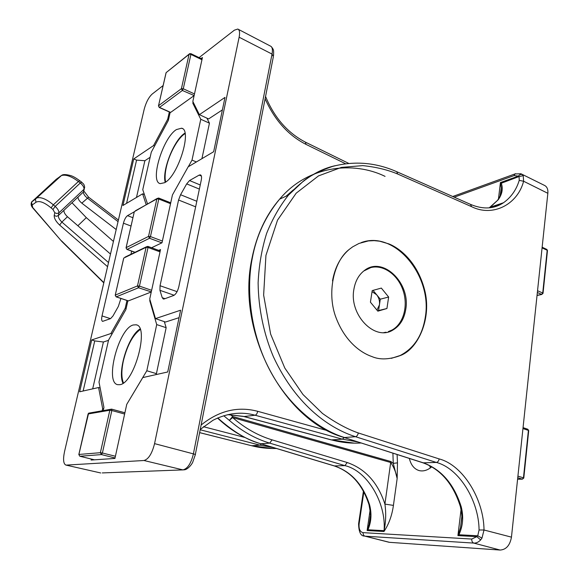 <?xml version="1.0" encoding="UTF-8"?>
<svg xmlns="http://www.w3.org/2000/svg" width="579" height="579" viewBox="0 0 579 579"><rect width="100%" height="100%" fill="white"/><g stroke="black" fill="none" stroke-linecap="round" stroke-linejoin="round"><path stroke-width="0.87" d="M385.064 176.378C353.523 160.904 307.948 165.312 279.635 199.147C265.5 216.213 256.388 235.899 252.292 258.198C245.916 290.303 250.62 333.395 269.394 369.388C288.161 405.38 318.103 429.336 344.476 437.529L355.506 436.696C331.905 429.242 296.933 407.551 273.331 356.599C264.017 334.496 258.393 308.918 258.118 282.726C258.943 265.356 261.788 248.89 266.651 233.33C272.564 218.681 279.838 205.943 288.48 195.109L288.487 195.109C303.418 178.991 319.029 169.184 335.306 165.681M230.333 414.636L232.729 416.475L390.825 461.514L393.257 463.366L397.476 462.853L397.158 478.529C396.181 472.891 394.06 467.564 390.796 462.534L232.62 417.56C244.845 428.156 257.981 435.582 272.043 439.852L347.219 462.527C365.32 468.809 377.884 482.669 384.919 504.099L393.423 505.387C392.012 515.462 388.864 524.161 383.993 531.486L367.122 530.545L369.098 524.704L370.299 516.432M388.958 243.925C400.06 248.369 417.372 262.135 424.588 289.797C432.014 317.972 418.356 348.674 400.69 355.419C389.464 359.624 379.882 360.008 371.935 356.577C361.491 353.031 345.54 342.348 336.196 318.146C326.534 293.734 333.482 261.006 349.542 249.173L352.64 246.864L358.987 243.448L368.338 240.929L374.186 240.64L379.6 241.182L388.958 243.925M429.575 465.559L430.4 467.912M409.339 458.438C410.96 465.038 414.231 469.084 419.16 470.589C423.314 471.588 427.541 470.329 431.825 466.79M217.762 417.951C233.503 431.912 247.921 440.518 261.02 443.782L334.604 465.986C351.46 471.849 363.127 484.826 369.605 504.902C371.863 513.761 371.305 522.055 367.926 529.785L367.122 530.545L370.097 510.092M390.825 461.514L384.919 504.099C386.179 513.124 385.896 521.983 384.065 530.668C386.396 502.999 367.166 470.633 344.881 465.625L269.742 443.13C255.332 438.788 241.856 431.203 229.32 420.361L223.74 415.744M521.715 174.127L544.274 185.302C546.974 186.525 548.168 189.188 547.85 193.306L523.604 181.241C517.698 204.365 492.874 217.429 471.501 206.631L397.599 173.982C387.431 169.748 375.807 166.962 362.736 165.616L341.371 167.396L318.486 175.907L296.173 193.191L277.529 220.136L265.935 255.39L263.633 295.095L270.632 334.097L284.781 368.005L302.983 394.516L322.431 413.413C335.263 422.576 347.219 429.09 358.3 432.954L439.157 458.923C462.708 464.951 483.776 498.895 484.015 530.002L481.974 538.123L480.664 539.91L476.828 536.661L477.747 535.785L479.072 529.995C478.869 500.394 458.763 468.107 436.334 462.433L355.506 436.696C356.874 436.378 357.808 435.133 358.3 432.954M479.072 529.995L484.015 530.002L511.46 537.146L547.85 193.306M511.46 537.146C509.961 545.346 506.191 549.645 500.14 550.05L473.803 543.095L364.965 536.161L389.537 542.328L500.14 550.05M389.537 542.328L388.647 542.176M343.94 437.449L423.459 462.882C441.444 469.533 454.03 484.16 461.217 506.763C463.728 516.736 462.954 526.065 458.901 534.757L457.917 535.604L460.515 527.643L461.76 517.3M422.894 462.787L344.064 437.485C283.493 420.738 235.928 331.456 251.959 258.379C256.736 234.676 265.964 214.932 279.635 199.147L288.487 195.109L303.23 181.263C309.722 175.871 319.565 170.906 332.751 166.368C354.601 160.709 375.952 162.496 396.796 171.731L397.599 173.982M499.872 197.273L501.262 187.994L500.437 182.544L501.182 182.942C503.26 188.472 502.268 194.074 498.208 199.762L489.197 207.854M519.225 180.38L519.081 176.537L518.386 176.11C519.602 174.605 520.919 174.098 522.352 174.597L523.228 175.669L523.604 181.241L519.225 180.38C516.345 189.847 511.105 197.301 503.506 202.737L491.984 207.477M286.113 196.194L293.365 189.883M497.18 200.761L497.824 199.936C500.842 195.159 500.184 195.782 501.067 192.46L501.262 187.994L500.415 195.058M232.62 417.56L229.32 420.361L232.729 416.475L232.62 417.56M392.902 453.162L393.257 463.366L397.158 478.529L393.423 505.387M458.648 534.294L458.901 534.757L477.747 535.785L481.974 538.123M460.269 506.234L461.217 506.763M503.506 202.737L490.29 207.152L498.208 199.762M500.849 183.405L519.081 176.537L523.228 175.669M369.605 504.902L368.953 504.533M383.993 531.486L384.065 530.668L367.926 529.785L367.737 529.38M273.302 447.545L259.949 445.15L251.727 445.75C259.168 447.726 267.411 448.645 276.451 448.501M123.457 382.943C121.358 377.819 121.337 370.408 123.392 360.717C127.242 345.373 132.859 334.973 140.234 329.531M165.645 182.038C164.747 178.383 164.964 173.483 166.303 167.331C169.206 153.688 178.071 137.628 185.077 133.64M358.379 442.081L342.341 439.143L255.1 415.223C241.226 411.372 227.192 413.059 213.014 420.26M227.808 414.651L244.215 416.554L331.586 439.931C341.545 442.573 351.417 443.594 361.202 442.986M131.035 226.042L123.436 223.19L102.02 315.924C101.368 319.072 101.571 320.889 102.613 321.374L110.582 318.609L112.97 315.982L118.369 306.392L120.924 298.46M123.436 223.19C124.434 219.455 125.795 216.944 127.518 215.656L132.938 217.711M134.241 211.849L127.518 215.656M130.934 254.282L131.65 251.127M201.398 176.045L199.147 175.111L189.536 180.547L200.24 184.969M199.147 175.111L200.414 174.858C201.55 175.328 201.847 177.029 201.297 179.96L178.802 286.808C177.637 291.353 175.936 294.241 173.693 295.478L164.19 298.959L163.343 299.032L162.243 297.736L164.979 298.67M174.156 295.254L159.949 290.332L162.243 297.736M159.949 290.332L160.05 285.722L177.073 291.657M195.637 206.826L178.571 200.008L160.05 285.722M178.571 200.008L180.576 194.732L196.809 201.275M199.371 189.087L186.684 183.89L180.576 194.732M186.684 183.89L189.536 180.547M91.323 459.06L91.106 460.037L114.939 458.438L126.743 404.359L142.767 377.588L167.729 371.971L180.612 310.206L155.469 318.616L149.737 298.988L160.528 249.549L158.747 250.374M126.96 300.479L125.223 308.223L110.857 333.54L91.692 339.953L79.649 391.795L98.589 387.532L102.657 408.622L102.165 410.837M151.582 247.74L162.004 242.782L172.441 194.935L188.146 166.839L213.665 151.712L224.999 97.388L199.386 114.664L192.836 101.47L202.433 57.509L201.058 58.573M169.329 111.971L167.693 119.231L153.565 145.561L133.742 158.935L122.929 205.494L142.6 193.835L146.197 204.669M239.127 37.222L154.564 443.63L193.4 453.871L272.036 54.079L239.127 37.222C240.017 32.525 239.568 29.797 237.781 29.044L234.357 30.188L199.075 57.61M65.868 465.06L100.732 472.978L65.868 465.06C63.4 463.844 62.945 459.429 64.486 451.815L144.171 109.322C146.038 102.396 148.687 97.323 152.125 94.102L163.133 85.547M102.273 472.92L182.921 469.895L143.976 460.5L66.324 465.096M143.976 460.5C148.499 459.256 152.031 453.632 154.564 443.63M144.374 194.515L142.6 193.835M126.569 203.338L136.564 160.122L133.742 158.935M136.564 160.122L144.88 160.716L136.478 197.461M150.135 157.271L144.88 160.716M154.6 146.009L153.565 145.561M168.54 119.6L167.693 119.231M222.394 109.88L208.592 118.934L199.386 114.664M103.612 408.883L102.657 408.622M100.145 387.959L98.589 387.532M83.144 391.006L94.732 340.915L91.692 339.953M94.732 340.915L103.402 342.001L92.683 388.864M108.49 340.365L103.402 342.001M112.058 333.931L110.857 333.54M126.135 308.527L125.223 308.223M179.056 317.676L165.485 322.04L155.469 318.616M405.77 309.309C410.67 282.856 382.589 255.78 364.372 270.523C358.835 274.743 355.347 280.967 353.914 289.203C348.862 314.766 374.794 341.444 392.75 330.139C399.865 325.991 404.2 319.051 405.77 309.309M369.337 268.034L368.418 268.178M391.317 358.358L400.154 355.513C414.072 348.276 422.467 335.4 425.348 316.894C432.455 275.59 394.415 229.892 361.122 242.63M385.1 332.476L385.976 332.158M349.47 249.194C340.611 256.678 334.952 267.245 332.505 280.902M184.969 133.112L184.773 133.242C174.134 139.619 161.838 170.602 165.21 182.334M176.414 129.58C162.808 137.788 149.541 181.907 160.26 183.637L164.66 182.674C178.166 176.067 192.518 129.501 181.531 128.212L176.414 129.58M188.291 166.752L192.011 160.101L200.775 119.274L192.814 103.178L193.082 101.962M194.131 95.528L182.356 90.483L159.486 107.419L170.66 112.391L193.878 95.788M170.168 112.348L168.366 120.374L151.3 152.147L142.76 189.688L147.522 203.917M201.926 158.675L209.439 123.168L206.891 118.145M192.011 160.101L196.39 161.954M200.775 119.274L209.439 123.168M192.814 103.178L193.936 103.684M140.031 328.988C128.473 335.538 117.204 371.291 122.972 383.284M133.163 324.993C118.594 328.604 104.43 382.828 117.798 384.695L119.947 384.673C134.48 383.117 149.679 325.919 136.051 324.79L133.163 324.993M127.872 300.783L125.904 309.57L108.548 340.112L99.002 382.075L103.938 407.421L103.214 410.656M111.74 409.187L124.898 412.805M127.351 403.346L146.813 370.755L156.714 324.595L149.744 300.66L149.954 299.719M151.285 291.881L138.519 287.77L116.285 296.846L128.386 300.892L151.032 292.069M155.809 374.656L156.417 373.643L166.151 327.685L164.32 321.642M146.813 370.755L156.417 373.643M156.714 324.595L166.151 327.685M149.744 300.66L150.279 300.841M376.972 310.105L379.44 304.858C379.896 301.109 378.977 297.751 376.676 294.783L372.051 291.628M383.971 332.556L384.427 332.418M388.357 331.586L391.997 330.052C403.534 323.849 408.376 305.907 403.049 290.347C397.853 274.736 383.392 264.299 370.828 267.585L363.735 271.008M381.337 288.089L388.639 297.027L386.931 308.513L377.841 311.162L370.422 302.18L372.21 290.6L381.337 288.089M373.05 290.368L380.294 299.184L388.639 297.027M380.294 299.184L378.579 310.554L386.931 308.513M378.579 310.554L377.58 310.843M118.406 220.056L88.645 197.207L81.82 203.157L116.198 229.552M31.91 201.528L36.962 197.909C41.058 196.838 46.515 199.14 53.34 204.807L55.171 206.399C57.748 208.78 59 210.922 58.928 212.819L58.334 215.583L83.419 191.989L84.042 189.239C84.158 187.335 82.913 185.251 80.315 182.978L78.404 181.517C71.355 176.269 65.702 174.279 61.439 175.546L56.243 179.28M63.893 210.351C63.799 212.247 64.993 214.382 67.475 216.741L110.495 254.072M54.202 215.497L56.322 216.3L58.334 215.583C58.233 217.487 59.413 219.644 61.873 222.054L59.659 225.072C55.917 221.518 54.1 218.326 54.202 215.497L54.781 212.732L56.908 213.535L58.928 212.819L84.042 189.239L84.672 187.292C83.984 183.615 83.622 184.332 81.726 182.219L80.315 182.978L55.171 206.399L52.935 209.482L51.104 207.897C44.33 202.332 39.285 200.45 35.963 202.252L35.435 199.169L61.439 175.546C62.793 174.192 66.071 174.265 71.275 175.77C73.352 176.465 76.167 178.1 79.736 180.684M77.861 225.752L86.314 217.632L71.984 202.744M113.426 241.457L86.314 217.632M81.82 203.157C79.207 200.956 77.941 198.923 78.013 197.07M118.044 221.627L87.263 197.996C84.628 195.84 83.347 193.835 83.419 191.989L84.288 188.964M35.963 202.252L32.113 205.067L32.865 208.027M33.068 207.912L61.388 240.973M61.62 240.907L61.946 241.573M397.085 454.508L397.476 462.853M498.447 199.082L500.437 182.544L518.386 176.11L514.109 175.575L454.247 197.178M363.836 491.969L359.132 523.792C358.676 528.974 360 531.927 363.105 532.644L471.74 539.049L476.828 536.661L457.917 535.604L461.065 509.433M272.043 439.852L269.742 443.13L260.753 443.76C245.127 439.02 230.724 430.45 217.545 418.052M461.76 517.221L460.515 527.643L461.738 518.48C462.064 516.454 461.608 512.487 460.377 506.582C453.219 483.914 440.764 469.33 423.025 462.831L436.334 462.433C437.775 462.172 438.723 461 439.157 458.923M493.822 207.087L495.479 205.422M497.426 204.771L497.274 206.008M347.219 462.527L344.881 465.625L334.235 465.929M514.109 175.575L514.941 173.953L520.97 173.758L522.352 174.597M363.105 532.644C362.982 534.468 363.605 535.64 364.965 536.161L388.827 542.219M480.664 539.91C478.551 542.139 476.264 543.203 473.803 543.095C472.334 542.494 471.646 541.148 471.74 539.049M471.501 206.631L470.568 204.409C483.067 209.62 494.039 209.062 503.498 202.744M452.72 196.505L515.628 173.693M359.132 523.792L358.575 523.923M261.411 443.963L259.949 445.15L200.189 429.77M201.123 425.037C218.992 410.634 237.853 406.06 257.698 411.314C257.206 413.558 256.345 414.854 255.1 415.223L243.897 416.54L331.239 439.902L342.341 439.143L344.295 437.565M199.632 432.614L251.727 445.75L199.625 432.651M203.417 426.701L245.033 437.5M257.698 411.314L327.895 430.762M345.54 163.727L306.002 144.374C288.299 135.392 274.663 120.186 265.11 98.756M195.326 454.566L273.368 56.648L272.036 54.079C272.839 49.555 272.304 46.892 270.444 46.088L238.338 29.334M182.921 469.895C187.56 468.78 191.056 463.439 193.4 453.871C195.145 454.349 195.774 454.681 195.268 454.87L192.669 462.36C192.163 463.613 188.797 468.701 184.86 469.757L182.921 469.895M227.923 414.644L243.564 416.381M251.25 445.627L272.535 448.522M265.558 96.454C274.388 117.732 287.691 132.967 305.466 142.173L306.002 144.374M102.02 315.924L110.48 318.653M161.852 242.854L149.52 238.258L127.105 249.397L135.073 252.278M170.53 203.685L158.791 199.038L150.453 236.587L162.381 241.038M201.941 59.746L190.904 54.412L183.275 88.768L194.479 93.936M159.225 107.47L158.574 105.696L181.408 88.681L189.051 54.346L166.13 72.628L158.451 106.044M158.653 198.032L156.873 198.894L158.791 199.038L158.653 198.032L157.01 198.532L134.314 211.675L126.142 247.638L148.521 236.42L156.873 198.894L135.45 210.756M165.999 72.997L158.523 105.747L159.261 107.491L170.429 112.464M167.063 71.883L189.13 54.115L190.904 54.412L190.802 53.615L189.13 54.115L189.637 53.644M182.356 90.483L183.275 88.768L181.408 88.681L182.356 90.483M126.787 249.231L126.092 247.674L134.263 211.914M134.972 252.328L126.946 249.426L126.041 247.892M150.453 236.587L148.521 236.42L149.52 238.258L150.453 236.587M115.047 457.967L101.455 454.587L79.931 456.252L94.449 459.813M124.63 414.028L111.834 410.525L102.403 453.002L115.416 456.252M160.021 251.865L148.036 247.472L139.459 286.12L151.633 290.311M115.995 296.709L115.308 295.08L137.498 285.917L146.096 247.298L123.761 258.068L115.214 295.29M124.782 412.74L111.638 409.136L110.3 409.433L109.822 410.25L111.834 410.525L111.552 409.136L88.609 413.174L78.896 454.457L100.377 452.698L109.822 410.25L88.146 413.956L88.609 413.174L89.615 413.001M123.66 258.314L115.25 295.109L116.147 296.861L128.241 300.906M125.006 257.141L146.277 246.871L146.096 247.298L148.036 247.472L147.891 246.386L146.277 246.871L147.891 246.386M138.519 287.77L139.459 286.12L137.498 285.917L138.519 287.77M79.793 456.216L78.845 454.464L88.073 414.079M94.413 459.82L79.873 456.252L78.824 454.544M102.403 453.002L100.377 452.698L101.455 454.587L102.403 453.002M537.544 290.738L542.726 292.996L547.177 250.266L542.074 247.892M537.051 295.37L541.647 294.371L537.355 292.511M542.147 247.233L546.771 249.39L547.466 250.714L543.037 293.22M541.647 294.371L543.015 293.408L542.726 292.996L541.647 294.371M517.916 476.141L523.452 477.827L528.395 430.407L522.953 428.569M517.597 479.195L522.338 479.137L517.749 477.747M527.556 429.213L528.714 430.696L523.792 477.972M522.338 479.137L523.778 478.066L523.452 477.827L522.338 479.137M67.475 216.741L61.873 222.054L108.519 262.555M51.104 207.897L53.34 204.807L78.404 181.517L79.83 180.757L81.632 182.139M32.113 205.067L31.599 202.013L35.435 199.169L60.397 176.132M103.793 282.87L61.902 241.53L32.88 208.042C31.121 206.124 30.694 204.119 31.599 202.013L56.387 179.15M107.564 266.68L59.659 225.072M54.781 212.732L52.935 209.482M61.996 241.313L103.851 282.61M400.154 355.513L400.69 355.419M499.33 204.134L499.199 205.19M470.568 204.409L396.962 171.797M363.417 491.187L358.589 523.807C358.799 531.942 360.703 536.024 364.285 536.067M260.753 443.76L334.307 465.95C351.012 471.704 362.584 484.652 369.026 504.779C370.357 512.075 370.77 516.2 370.256 517.17L369.098 524.704L370.299 516.388M354.362 443.152L331.239 439.902M271.283 46.617C274.236 50.235 273.585 50.583 273.563 55.548M348.688 163.379L305.625 142.253M200.262 429.43L213.014 420.267M391.172 330.479L392.75 330.139M181.531 128.212L182.385 128.589M190.846 53.637L202.093 59.072M158.689 198.047L170.718 202.809M136.051 324.79L136.658 324.985M147.927 246.393L160.224 250.917M537.037 295.493L541.922 294.429M547.488 250.512L546.865 249.44M528.728 430.581L527.802 429.242L523.054 427.635M517.59 479.224L522.461 479.159M83.969 191.15L88.558 197.142"/></g></svg>
